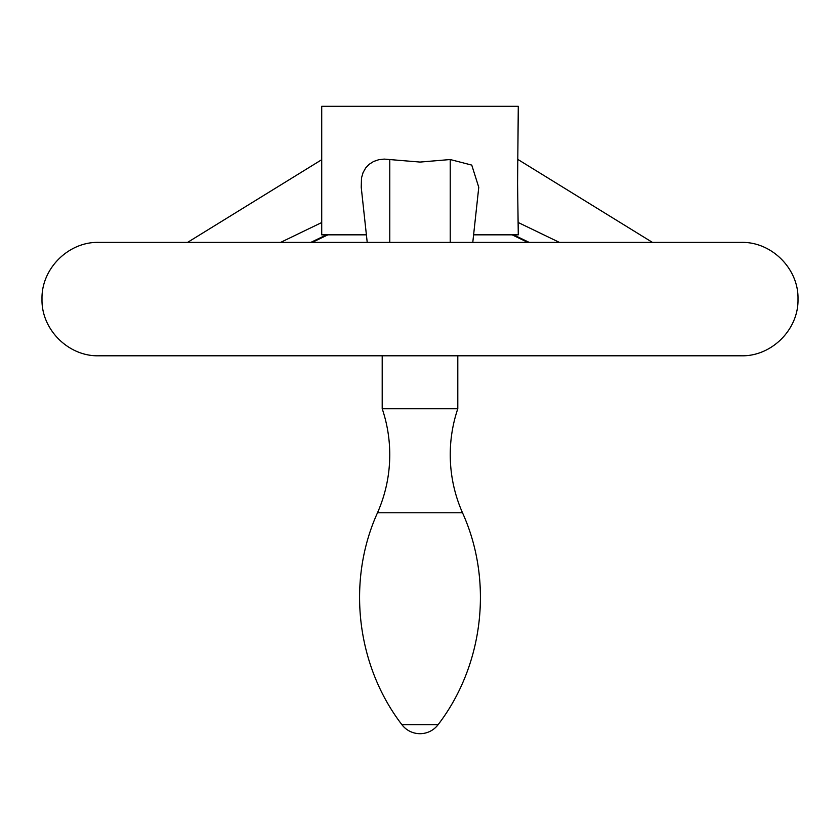 <?xml version="1.0" encoding="UTF-8"?>
<svg xmlns="http://www.w3.org/2000/svg" width="840" height="840" viewBox="0 0 840 840"><rect width="100%" height="100%" fill="white"/><g stroke="black" fill="none" stroke-linecap="round" stroke-linejoin="round"><path stroke-width="1.26" d="M462.494 512.768C493.416 580.965 483.714 665.238 438.123 724.647L401.877 724.647C356.286 665.238 346.584 580.965 377.506 512.768L462.494 512.768C454.377 494.267 450.282 474.905 450.24 454.703C450.261 438.963 452.781 423.633 457.8 408.713L382.2 408.713L382.2 355.793M381.759 355.793L741.3 355.793C771.603 356.57 798.777 329.385 798 299.093C798.777 268.8 771.603 241.616 741.3 242.393L98.7 242.393C68.397 241.616 41.223 268.8 42 299.093C41.223 329.385 68.397 356.57 98.7 355.793L381.759 355.793M367.217 242.393L361.231 187.299L361.505 177.933L363.048 172.641L365.663 167.99L369.138 164.325L373.58 161.49L378.725 159.726L384.248 159.096L420 162.067L450.23 159.537L471.755 165.102L478.769 187.299L472.784 242.393M473.603 234.833L518.28 234.833L517.577 183.435L518.28 106.312L321.72 106.312L321.72 234.833L366.397 234.833M450.23 159.537L450.23 242.393M389.77 159.537L389.77 242.393M321.72 222.537L280.592 242.393M326.477 234.833L310.821 242.393M513.524 234.833L529.179 242.393M518.28 222.537L559.409 242.393M377.506 512.768C385.623 494.267 389.718 474.905 389.76 454.703C389.739 438.963 387.219 423.633 382.2 408.713M401.877 724.647A22.68 22.68 0 0 0 438.123 724.647M457.8 408.713L457.8 355.793M187.561 242.393L321.72 159.695M312.197 242.393L327.894 234.833M527.803 242.393L512.106 234.833M652.438 242.393L518.28 159.695"/></g></svg>
